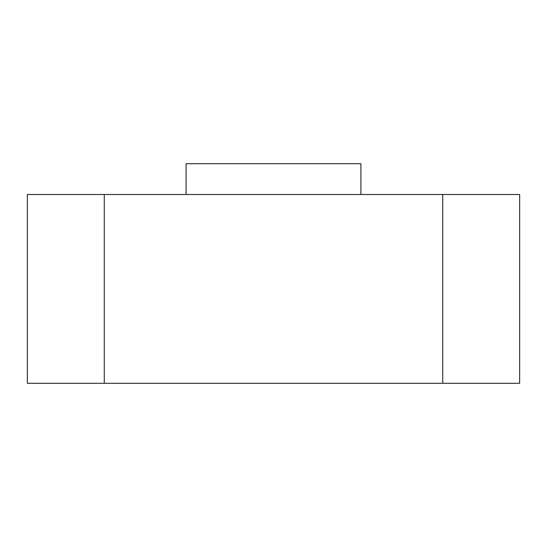 <?xml version="1.0" encoding="UTF-8"?>
<svg xmlns="http://www.w3.org/2000/svg" width="547" height="547" viewBox="0 0 547 547"><rect width="100%" height="100%" fill="white"/><g stroke="black" fill="none" stroke-linecap="round" stroke-linejoin="round"><path stroke-width="0.82" d="M104.272 194.479L27.35 194.479L27.35 383.29L104.272 383.29L104.272 194.479L519.65 194.479L519.65 383.29L104.272 383.29M186.089 194.479L186.089 163.71L360.911 163.71L360.911 194.479M442.728 383.29L442.728 194.479"/></g></svg>
